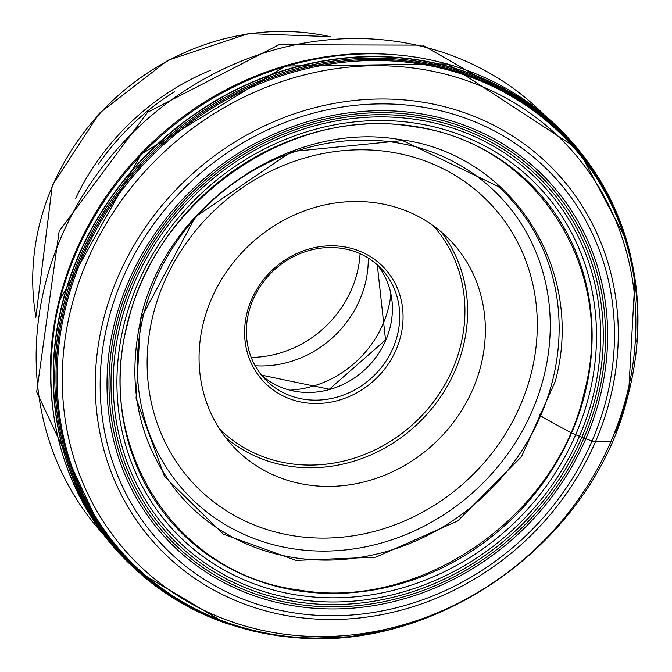 <?xml version="1.0" encoding="UTF-8"?>
<svg xmlns="http://www.w3.org/2000/svg" width="672" height="672" viewBox="0 0 672 672"><rect width="100%" height="100%" fill="white"/><g stroke="black" fill="none" stroke-linecap="round" stroke-linejoin="round"><path stroke-width="1.01" d="M140.692 318.612C165.69 205.766 290.018 119.969 400.067 139.625C511.552 153.518 585.942 269.405 555.265 381.394L521.539 456.632L457.716 520.968L375.841 557.172L295.882 560.389L223.238 534.064L164.564 476.574L136.063 398.261L140.683 318.612M127.63 323.736C155.156 199.483 292.06 105.017 413.23 126.655C535.979 141.952 617.887 269.556 584.111 392.86C556.584 517.112 419.689 611.587 298.511 589.94C175.762 574.644 93.853 447.04 127.63 323.736M50.434 364.736A304.298 275.789 -43.6 0 1 75.743 251.286A304.298 275.789 -43.6 0 1 377.21 53.542M360.074 253.714A104.479 94.693 -43.6 0 1 351.515 289.456A104.479 94.693 -43.6 0 1 251.202 357.378M368.256 258.073A101.808 92.274 -43.6 0 1 359.772 299.771A101.808 92.274 -43.6 0 1 255.158 365.761M290.245 390.146A101.808 92.274 136.4 0 0 382.964 324.122A101.808 92.274 136.4 0 0 390.894 294.311M291.732 396.211A80.17 72.652 136.4 0 0 393.053 348.029A80.17 72.652 136.4 0 0 381.108 268.556A80.17 72.652 136.4 0 0 354.379 251.454A80.17 72.652 136.4 0 0 253.058 299.636A80.17 72.652 136.4 0 0 264.995 379.117A80.17 72.652 136.4 0 0 291.732 396.211M356.202 249.858A82.841 75.079 136.4 0 0 251.504 299.645A82.841 75.079 136.4 0 0 291.463 399.445A82.841 75.079 136.4 0 0 396.161 349.658A82.841 75.079 136.4 0 0 356.202 249.858M472.878 389.122A149.646 135.626 136.4 0 0 450.584 240.761A149.646 135.626 136.4 0 0 211.546 298.78A149.646 135.626 136.4 0 0 233.839 447.14A149.646 135.626 136.4 0 0 472.878 389.122M539.482 414.624L543.068 417.455A1158.545 207.698 23.4 0 0 570.688 432.566A199.492 35.767 23.4 0 0 571.544 433.028L583.909 438.119A13.364 2.394 23.4 0 0 585.816 438.816L592.057 440.975A6.409 1.151 23.4 0 0 595.468 441.764L610.865 441.655A13.364 2.394 23.4 0 0 612.125 441.21M417.556 621.39L388.651 629.908L349.952 636.728L309.078 638.4L290.556 637.258L276.788 635.62L254.058 631.378L225.691 623.204A305.508 276.881 -43.6 0 1 224.86 622.91A305.508 276.881 -43.6 0 1 62.219 304.643A305.508 276.881 -43.6 0 1 340.822 58.632A305.508 276.881 -43.6 0 1 626.581 240.4L578.97 150.452A305.575 276.94 -43.6 0 0 287.507 69.292A305.575 276.94 -43.6 0 0 62 304.466A305.575 276.94 136.4 0 0 137.348 570.956A305.575 276.94 136.4 0 0 137.416 571.015A305.575 276.94 136.4 0 0 176.912 600.348M618.03 426.569A304.802 276.242 136.4 0 0 629.11 391.096A304.802 276.242 -43.6 0 0 417.396 61.278A304.802 276.242 -43.6 0 0 63.546 305.458A304.802 276.242 136.4 0 0 411.214 623.49M636.686 342.082A303.946 275.47 -43.6 0 0 393.271 59.934A303.946 275.47 -43.6 0 0 64.772 306.02A303.946 275.47 136.4 0 0 325.928 637.98M65.856 306.65A303.332 274.915 136.4 0 0 266.414 633.15C418.429 666.305 594.023 549.284 628.681 392.263L634.771 282.408A303.332 274.915 136.4 0 0 363.317 60.757A303.332 274.915 136.4 0 0 65.856 306.65M70.896 309.028A299.83 271.74 136.4 0 0 279.157 633.461A299.83 271.74 136.4 0 0 627.228 393.271A299.83 271.74 136.4 0 0 418.967 68.83A299.83 271.74 136.4 0 0 70.896 309.028M610.394 397.648A273.37 247.758 -43.6 0 1 293.034 616.652A273.37 247.758 -43.6 0 1 103.152 320.838A273.37 247.758 -43.6 0 1 420.512 101.842A273.37 247.758 -43.6 0 1 610.394 397.648M606.732 397.589A268.842 243.65 -43.6 0 1 294.638 612.956A268.842 243.65 -43.6 0 1 107.906 322.048A268.842 243.65 -43.6 0 1 420 106.688A268.842 243.65 -43.6 0 1 606.732 397.589M114.542 323.056A261.685 237.174 136.4 0 0 296.302 606.22A261.685 237.174 136.4 0 0 600.096 396.581A261.685 237.174 136.4 0 0 418.337 113.417A261.685 237.174 136.4 0 0 114.542 323.056M626.581 240.4A305.508 276.881 -43.6 0 1 626.833 241.248C640.87 289.901 641.651 339.814 629.168 390.986L615.619 432.81M578.97 150.452A305.575 276.94 -43.6 0 1 579.029 150.52A305.575 276.94 -43.6 0 1 606.396 191.419M577.668 148.856L577.668 148.856A305.827 277.175 136.4 0 0 285.81 66.419A305.827 277.175 136.4 0 0 59.438 301.988A305.827 277.175 136.4 0 0 135.82 569.579L135.82 569.579C61.555 498.053 35.994 408.652 59.144 301.367L141.078 154.266L285.39 66.041L447.653 63.949L577.668 148.856L579.029 150.52M498.12 186.43A222.02 201.214 -43.6 0 1 552.745 379.932A222.02 201.214 136.4 0 1 388.987 550.78A222.02 201.214 136.4 0 1 177.24 491.963C138.222 442.319 126.16 384.409 141.078 318.242L195.493 216.787L291.505 151.586L402.578 140.557L498.12 186.43M585.01 393.212A246.725 223.608 136.4 0 0 413.633 126.235A246.725 223.608 136.4 0 0 127.218 323.887A246.725 223.608 136.4 0 0 298.586 590.864A246.725 223.608 136.4 0 0 585.01 393.212M124.152 323.971A250.681 227.195 -43.6 0 1 415.17 123.152A250.681 227.195 -43.6 0 1 589.285 394.405A250.681 227.195 136.4 0 1 298.276 595.224A250.681 227.195 136.4 0 1 124.152 323.971M120.574 323.635A254.789 230.916 -43.6 0 1 416.354 119.524A254.789 230.916 -43.6 0 1 593.326 395.228A254.789 230.916 136.4 0 1 297.545 599.34A254.789 230.916 136.4 0 1 120.574 323.635M118.423 323.484A257.309 233.201 -43.6 0 1 417.136 117.356A257.309 233.201 -43.6 0 1 595.854 395.783A257.309 233.201 136.4 0 1 297.15 601.91A257.309 233.201 136.4 0 1 118.423 323.484M116.466 323.299A259.56 235.242 -43.6 0 1 417.782 115.374A259.56 235.242 -43.6 0 1 598.072 396.236A259.56 235.242 -43.6 0 1 296.755 604.162A259.56 235.242 -43.6 0 1 116.466 323.299M543.959 114.635A304.298 275.789 136.4 0 0 61.53 236.359A304.298 275.789 136.4 0 0 103.286 534.232M174.35 91.82A236.838 214.654 136.4 0 0 98.599 163.951M75.424 198.853A237.56 215.3 -43.6 0 1 210.344 70.375M330.17 36.683A237.56 215.3 136.4 0 0 52.55 185.875A237.56 215.3 136.4 0 0 35.893 316.873M377.294 264.86A80.17 72.652 -43.6 0 1 385.728 340.343A80.17 72.652 -43.6 0 1 261.492 375.119L329.33 389.248L385.543 339.94L377.286 264.844M433.062 225.532A147.504 133.686 -43.6 0 1 452.6 369.239A147.504 133.686 -43.6 0 1 219.484 428.896M441.218 231.907A149.646 135.626 -43.6 0 1 455.12 370.474A149.646 135.626 -43.6 0 1 225.448 437.354M520.288 405.518A203.944 184.834 -43.6 0 1 262.525 528.091A203.944 184.834 -43.6 0 1 164.136 282.391A203.944 184.834 -43.6 0 1 421.898 159.818A203.944 184.834 -43.6 0 1 520.288 405.518M155.274 280.417A215.863 195.636 -43.6 0 1 428.098 150.679A215.863 195.636 -43.6 0 1 532.241 410.743A215.863 195.636 -43.6 0 1 259.417 540.481A215.863 195.636 -43.6 0 1 155.274 280.417M137.348 570.956L224.86 622.91M137.416 571.015L135.82 569.579M103.303 534.257L36.683 391.936L59.144 231.269L147.605 112.274L278.964 44.73L422.629 45.125L543.976 114.652M330.683 36.641L248.43 33.6L167.765 60.337L99.38 113.266L52.307 185.371L35.834 317.394"/></g></svg>
